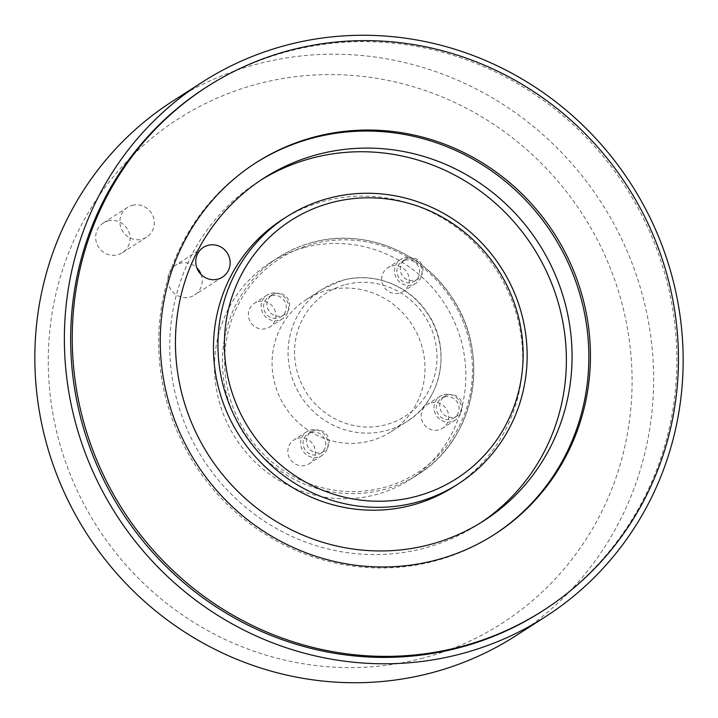 <?xml version="1.0" encoding="UTF-8"?>
<svg xmlns="http://www.w3.org/2000/svg" width="718" height="718" viewBox="0 0 718 718"><rect width="100%" height="100%" fill="white"/><g stroke="black" fill="none" stroke-linecap="round" stroke-linejoin="round"><path stroke-width="0.54" stroke-dasharray="3.59 2.69" d="M493.849 534.829A220.821 212.681 -122.7 0 1 493.06 535.341A220.821 212.681 -122.7 0 1 167.518 404.342A220.821 212.681 -122.7 0 1 254.459 163.704A220.821 212.681 -122.7 0 1 255.249 163.201M205.644 87.668A311.172 299.711 -122.7 0 1 664.401 272.275A311.172 299.711 -122.7 0 1 541.884 611.377M107.969 220.929A17.663 17.017 -122.7 0 1 128.432 230.981A17.663 17.017 -122.7 0 1 122.392 252.709A17.663 17.017 -122.7 0 1 117.734 254.755A17.663 17.017 -122.7 0 1 97.271 244.712A17.663 17.017 -122.7 0 1 103.311 222.984A17.663 17.017 -122.7 0 1 107.969 220.929M132.211 205.357A17.663 17.017 -122.7 0 1 152.674 215.409A17.663 17.017 -122.7 0 1 146.643 237.137A17.663 17.017 -122.7 0 1 141.976 239.193A17.663 17.017 -122.7 0 1 121.513 229.141A17.663 17.017 -122.7 0 1 127.553 207.412A17.663 17.017 -122.7 0 1 132.211 205.357M201.139 274.536A17.663 17.017 -122.7 0 1 194.587 295.017A17.663 17.017 -122.7 0 1 189.929 297.072A17.663 17.017 -122.7 0 1 169.466 287.021A17.663 17.017 -122.7 0 1 175.497 265.292A17.663 17.017 -122.7 0 1 180.164 263.237A17.663 17.017 -122.7 0 1 196.849 267.859M447.87 394.81A11.659 11.228 -122.7 0 1 457.393 415.785A11.659 11.228 -122.7 0 1 440.807 410.508A11.659 11.228 -122.7 0 1 447.87 394.81M444.514 396.964A11.659 11.228 -122.7 0 1 454.036 417.939A11.659 11.228 -122.7 0 1 437.45 412.662A11.659 11.228 -122.7 0 1 444.514 396.964M431.042 402.807A14.127 13.606 -122.7 0 1 447.413 410.849A14.127 13.606 -122.7 0 1 442.584 428.233A14.127 13.606 -122.7 0 1 438.851 429.876A14.127 13.606 -122.7 0 1 422.48 421.834A14.127 13.606 -122.7 0 1 427.318 404.449A14.127 13.606 -122.7 0 1 431.042 402.807M443.832 394.604A14.127 13.606 -122.7 0 1 460.202 402.636A14.127 13.606 -122.7 0 1 455.374 420.021A14.127 13.606 -122.7 0 1 451.64 421.663A14.127 13.606 -122.7 0 1 435.27 413.622A14.127 13.606 -122.7 0 1 440.107 396.246A14.127 13.606 -122.7 0 1 443.832 394.604M408.398 258.094A11.659 11.228 -122.7 0 1 417.912 279.069A11.659 11.228 -122.7 0 1 401.335 273.791A11.659 11.228 -122.7 0 1 408.398 258.094M405.033 260.248A11.659 11.228 -122.7 0 1 414.555 281.223A11.659 11.228 -122.7 0 1 397.978 275.945A11.659 11.228 -122.7 0 1 405.033 260.248M391.561 266.091A14.127 13.606 -122.7 0 1 407.932 274.132A14.127 13.606 -122.7 0 1 403.103 291.517A14.127 13.606 -122.7 0 1 399.379 293.159A14.127 13.606 -122.7 0 1 382.999 285.118A14.127 13.606 -122.7 0 1 387.837 267.733A14.127 13.606 -122.7 0 1 391.561 266.091M404.351 257.879A14.127 13.606 -122.7 0 1 420.721 265.92A14.127 13.606 -122.7 0 1 415.893 283.305A14.127 13.606 -122.7 0 1 412.168 284.947A14.127 13.606 -122.7 0 1 395.797 276.906A14.127 13.606 -122.7 0 1 400.626 259.521A14.127 13.606 -122.7 0 1 404.351 257.879M275.066 293.554A11.659 11.228 -122.7 0 1 284.588 314.529A11.659 11.228 -122.7 0 1 268.002 309.243A11.659 11.228 -122.7 0 1 275.066 293.554M271.709 295.708A11.659 11.228 -122.7 0 1 281.232 316.683A11.659 11.228 -122.7 0 1 264.646 311.406A11.659 11.228 -122.7 0 1 271.709 295.708M258.229 301.551A14.127 13.606 -122.7 0 1 274.608 309.593A14.127 13.606 -122.7 0 1 269.771 326.977A14.127 13.606 -122.7 0 1 266.046 328.62A14.127 13.606 -122.7 0 1 249.676 320.578A14.127 13.606 -122.7 0 1 254.504 303.193A14.127 13.606 -122.7 0 1 258.229 301.551M271.027 293.339A14.127 13.606 -122.7 0 1 287.397 301.38A14.127 13.606 -122.7 0 1 282.56 318.765A14.127 13.606 -122.7 0 1 278.835 320.407A14.127 13.606 -122.7 0 1 262.465 312.366A14.127 13.606 -122.7 0 1 267.293 294.981A14.127 13.606 -122.7 0 1 271.027 293.339M314.547 430.27A11.659 11.228 -122.7 0 1 324.06 451.245A11.659 11.228 -122.7 0 1 307.483 445.968A11.659 11.228 -122.7 0 1 314.547 430.27M311.181 432.424A11.659 11.228 -122.7 0 1 320.704 453.399A11.659 11.228 -122.7 0 1 304.127 448.122A11.659 11.228 -122.7 0 1 311.181 432.424M297.71 438.267A14.127 13.606 -122.7 0 1 314.08 446.309A14.127 13.606 -122.7 0 1 309.252 463.693A14.127 13.606 -122.7 0 1 305.527 465.336A14.127 13.606 -122.7 0 1 289.148 457.294A14.127 13.606 -122.7 0 1 293.985 439.91A14.127 13.606 -122.7 0 1 297.71 438.267M310.499 430.055A14.127 13.606 -122.7 0 1 326.869 438.097A14.127 13.606 -122.7 0 1 322.041 455.481A14.127 13.606 -122.7 0 1 318.316 457.124A14.127 13.606 -122.7 0 1 301.946 449.082A14.127 13.606 -122.7 0 1 306.774 431.697A14.127 13.606 -122.7 0 1 310.499 430.055M423.019 658.11A299.693 288.654 -122.7 0 1 60.267 445.483A299.693 288.654 -122.7 0 1 257.331 84.06A299.693 288.654 -122.7 0 1 620.092 296.687A299.693 288.654 -122.7 0 1 423.019 658.11M515.847 635.762A317.634 305.931 57.3 0 0 624.445 245.017A317.634 305.931 57.3 0 0 256.434 64.27A317.634 305.931 57.3 0 0 172.634 101.193M304.513 247.513A129.025 124.277 -122.7 0 1 454 320.937A129.025 124.277 -122.7 0 1 409.888 479.66A129.025 124.277 -122.7 0 1 375.846 494.657A129.025 124.277 -122.7 0 1 226.349 421.233A129.025 124.277 -122.7 0 1 270.471 262.51A129.025 124.277 -122.7 0 1 304.513 247.513M326.843 290.521A78.513 75.623 -122.7 0 1 417.804 335.198A78.513 75.623 -122.7 0 1 390.96 431.778A78.513 75.623 -122.7 0 1 370.246 440.906A78.513 75.623 -122.7 0 1 279.284 396.228A78.513 75.623 -122.7 0 1 306.128 299.648A78.513 75.623 -122.7 0 1 326.843 290.521M282.318 219.6A158.732 152.88 -122.7 0 1 324.195 201.157A158.732 152.88 -122.7 0 1 508.102 291.481A158.732 152.88 -122.7 0 1 453.83 486.741M480.898 522.641A203.589 196.095 -122.7 0 1 478.071 524.49A203.589 196.095 -122.7 0 1 424.356 548.157A203.589 196.095 -122.7 0 1 188.475 432.308A203.589 196.095 -122.7 0 1 258.085 181.851A203.589 196.095 -122.7 0 1 260.939 180.056M312.465 242.397A129.025 124.277 -122.7 0 1 461.961 315.821A129.025 124.277 -122.7 0 1 417.849 474.553A129.025 124.277 -122.7 0 1 383.807 489.55A129.025 124.277 -122.7 0 1 234.31 416.126A129.025 124.277 -122.7 0 1 278.431 257.394A129.025 124.277 -122.7 0 1 312.465 242.397M313.371 243.86A127.23 122.545 -122.7 0 1 467.382 334.13A127.23 122.545 -122.7 0 1 383.717 487.567A127.23 122.545 -122.7 0 1 229.706 397.296A127.23 122.545 -122.7 0 1 313.371 243.86M342.836 280.244A78.513 75.623 -122.7 0 1 433.807 324.922A78.513 75.623 -122.7 0 1 406.962 421.511A78.513 75.623 -122.7 0 1 386.248 430.638A78.513 75.623 -122.7 0 1 295.286 385.961A78.513 75.623 -122.7 0 1 322.122 289.372A78.513 75.623 -122.7 0 1 342.836 280.244M345.546 284.624A73.128 70.436 -122.7 0 1 434.067 336.509A73.128 70.436 -122.7 0 1 385.979 424.697A73.128 70.436 -122.7 0 1 297.458 372.813A73.128 70.436 -122.7 0 1 345.546 284.624M256.048 162.69L254.459 163.704M146.643 237.137L122.392 252.709M222.481 277.103L194.587 295.017M457.393 415.785L454.036 417.939M455.374 420.021L442.584 428.233M417.912 279.069L414.555 281.223M415.893 283.305L403.103 291.517M284.588 314.529L281.232 316.683M282.56 318.765L269.771 326.977M324.06 451.245L320.704 453.399M322.041 455.481L309.252 463.693M270.471 262.51L278.431 257.394C288.986 250.636 300.348 245.628 312.501 242.388C362.662 228.252 421.08 250.833 450.778 295.789C491.812 352.825 475.872 439.533 417.849 474.553L409.888 479.66M306.128 299.648L322.122 289.372L342.944 280.2C373.548 271.584 409.089 285.333 427.138 312.653C452.08 347.306 442.378 400.114 406.962 421.511L390.96 431.778M483.752 520.846L478.071 524.49M263.766 178.199L258.085 181.851M306.774 431.697L293.985 439.91M311.468 431.626L308.112 433.78M267.293 294.981L254.504 303.193M271.987 294.91L268.631 297.064M400.626 259.521L387.837 267.733M405.32 259.449L401.963 261.603M440.107 396.246L427.318 404.449M444.801 396.165L441.435 398.319M203.4 247.378L175.497 265.292M127.553 207.412L103.311 222.984M494.648 534.327L493.06 535.341"/><path stroke-width="1.08" d="M255.249 163.201A220.821 212.681 -122.7 0 1 580.009 294.703A220.821 212.681 -122.7 0 1 493.849 534.829M581.589 293.689A220.821 212.681 57.3 0 0 256.048 162.69A220.821 212.681 57.3 0 0 169.098 403.328A220.821 212.681 57.3 0 0 494.648 534.327A220.821 212.681 57.3 0 0 581.589 293.689M84.706 425.756A311.172 299.711 57.3 0 0 543.463 610.354A311.172 299.711 57.3 0 0 665.99 271.251A311.172 299.711 57.3 0 0 207.224 86.654A311.172 299.711 57.3 0 0 84.706 425.756M543.463 610.354L541.884 611.377A311.172 299.711 -122.7 0 1 83.117 426.77A311.172 299.711 -122.7 0 1 205.644 87.668L207.224 86.654M196.849 267.859A17.663 17.017 -122.7 0 1 201.139 274.536M208.058 245.332A17.663 17.017 -122.7 0 1 228.521 255.375A17.663 17.017 -122.7 0 1 222.481 277.103A17.663 17.017 -122.7 0 1 217.823 279.158A17.663 17.017 -122.7 0 1 197.36 269.106A17.663 17.017 -122.7 0 1 203.4 247.378A17.663 17.017 -122.7 0 1 208.058 245.332M331.375 202.655A153.347 147.693 57.3 0 0 230.541 387.594A153.347 147.693 57.3 0 0 416.153 496.389A153.347 147.693 57.3 0 0 516.987 311.45A153.347 147.693 57.3 0 0 331.375 202.655M416.422 502.322A158.732 152.88 -122.7 0 1 232.515 411.997A158.732 152.88 -122.7 0 1 286.787 216.737A158.732 152.88 -122.7 0 1 328.664 198.285A158.732 152.88 -122.7 0 1 512.571 288.609A158.732 152.88 -122.7 0 1 458.299 483.869A158.732 152.88 -122.7 0 1 416.422 502.322M202.153 82.238L172.634 101.193A317.634 305.931 57.3 0 0 64.028 491.938A317.634 305.931 57.3 0 0 432.048 672.685A317.634 305.931 57.3 0 0 515.847 635.762L545.366 616.807A317.634 305.931 -122.7 0 1 461.566 653.73A317.634 305.931 -122.7 0 1 93.555 472.982A317.634 305.931 -122.7 0 1 202.153 82.238A317.634 305.931 -122.7 0 1 285.952 45.315A317.634 305.931 -122.7 0 1 653.972 226.062A317.634 305.931 -122.7 0 1 545.366 616.807M458.299 483.869L453.83 486.741A158.732 152.88 -122.7 0 1 411.952 505.194A158.732 152.88 -122.7 0 1 228.055 414.869A158.732 152.88 -122.7 0 1 282.318 219.6L286.787 216.737M260.939 180.056A203.589 196.095 -122.7 0 1 311.8 158.184A203.589 196.095 -122.7 0 1 546.945 272.445A203.589 196.095 -122.7 0 1 480.898 522.641M317.482 154.532A203.589 196.095 -122.7 0 1 553.363 270.39A203.589 196.095 -122.7 0 1 483.752 520.846A203.589 196.095 -122.7 0 1 430.046 544.513A203.589 196.095 -122.7 0 1 194.156 428.655A203.589 196.095 -122.7 0 1 263.766 178.199A203.589 196.095 -122.7 0 1 317.482 154.532"/></g></svg>
